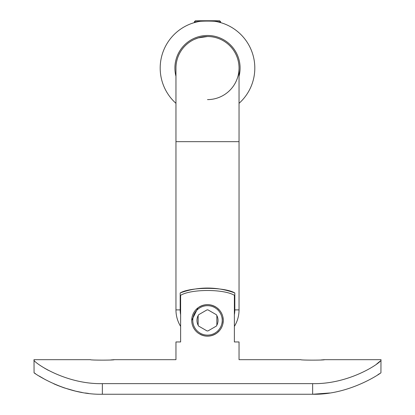 <?xml version="1.0" encoding="UTF-8"?>
<svg xmlns="http://www.w3.org/2000/svg" width="415" height="415" viewBox="0 0 415 415"><rect width="100%" height="100%" fill="white"/><g stroke="black" fill="none" stroke-linecap="round" stroke-linejoin="round"><path stroke-width="0.62" d="M175.96 76.277A32.593 32.593 0 0 1 207.5 35.472A32.593 32.593 0 0 1 239.04 76.277M180.624 326.398A31.54 31.54 0 0 1 175.96 309.886L175.96 141.66L239.04 141.66L239.04 68.065A31.54 31.54 0 0 0 207.5 36.52A31.54 31.54 0 0 0 175.96 68.065A31.54 31.54 0 0 1 207.5 36.52A31.54 31.54 0 0 1 239.04 68.065A31.54 31.54 0 0 1 207.5 99.605M194.355 39.389L198.209 37.921L207.5 36.52M175.96 103.33A47.315 47.315 0 0 1 207.5 20.75A47.315 47.315 0 0 1 239.04 103.33M220.645 21.803L220.645 22.612C221.465 20.579 193.535 20.584 194.355 22.612L194.355 21.803L195.408 20.75L219.592 20.75L220.645 21.803L217.419 21.803M197.582 21.803L194.355 21.803M34.02 359.675L90.532 359.675C89.801 360.282 114.914 360.287 114.187 359.675L110.727 359.955M239.04 341.955L234.376 341.955L239.04 341.955L239.04 359.675L300.813 359.675C300.081 360.282 325.199 360.287 324.468 359.675L321.008 359.955M329.749 392.984L312.64 394.25L312.64 383.636C350.971 384.461 383.18 361.117 380.98 359.831L380.929 372.815C382.049 372.198 350.322 395.101 312.64 394.25L102.36 394.25C64.787 395.122 32.987 372.239 34.072 372.815L35.4 373.588M377.858 374.745L379.429 373.702M39.098 375.995L45.681 379.829M53.8 383.808L57.529 385.39M57.586 385.416L63.92 387.781M64.128 387.854L75.623 391.148M75.779 391.184L82.232 392.497M85.303 392.995L88.468 393.415M48.316 370.31L44.395 368.089M34.072 372.815L34.02 359.831C31.784 361.081 63.993 384.456 102.36 383.636L102.36 394.25M312.64 383.636L102.36 383.636M379.917 361.294L376.519 364.163M222.834 324.089L223.27 320.401A15.77 15.77 0 0 1 217.019 332.975C210.664 337.198 204.315 337.198 197.981 332.975A15.77 15.77 0 0 1 197.981 307.826L191.73 320.401A15.77 15.77 0 0 1 217.019 307.826C210.685 303.598 204.341 303.598 197.981 307.826M219.618 330.496L217.019 332.975A15.77 15.77 0 0 1 200.108 334.329M219.608 310.296L217.019 307.826A15.77 15.77 0 0 1 223.27 320.401L222.839 316.738M234.376 341.955L234.376 295.288C223.742 288.902 191.274 288.902 180.624 295.288L180.624 341.955L175.96 341.955L175.96 359.675L114.187 359.675M234.376 326.398A31.54 31.54 0 0 0 239.04 309.886L239.04 141.66M234.376 314.783A27.317 27.317 0 0 0 234.817 309.886L234.817 292.943C224.406 286.843 190.677 286.812 180.183 292.943L180.183 309.886A27.317 27.317 0 0 0 180.624 314.783M196.964 320.401A10.536 10.536 0 0 0 198.147 325.246L198.147 315.556A10.536 10.536 0 0 0 196.964 320.401M216.853 325.246A10.536 10.536 0 0 0 216.853 315.556L216.853 325.246L216.376 326.076L207.982 330.926L207.018 330.926L198.624 326.076L198.147 325.246M216.853 315.556L216.376 314.72L207.982 309.875L207.018 309.875L198.624 314.72L198.147 315.556M234.817 292.943A78.855 78.855 0 0 0 180.183 292.943M175.96 341.955L180.624 341.955M222.222 320.401A14.722 14.722 0 0 1 207.5 335.118A14.722 14.722 0 0 1 192.778 320.401A14.722 14.722 0 0 1 207.5 305.679A14.722 14.722 0 0 1 222.222 320.401M217.019 307.826A15.77 15.77 0 0 1 223.27 320.401M234.817 309.886L239.04 309.886M175.96 309.886L180.183 309.886M380.98 359.675L324.468 359.675M175.96 141.66L175.96 68.065"/></g></svg>
